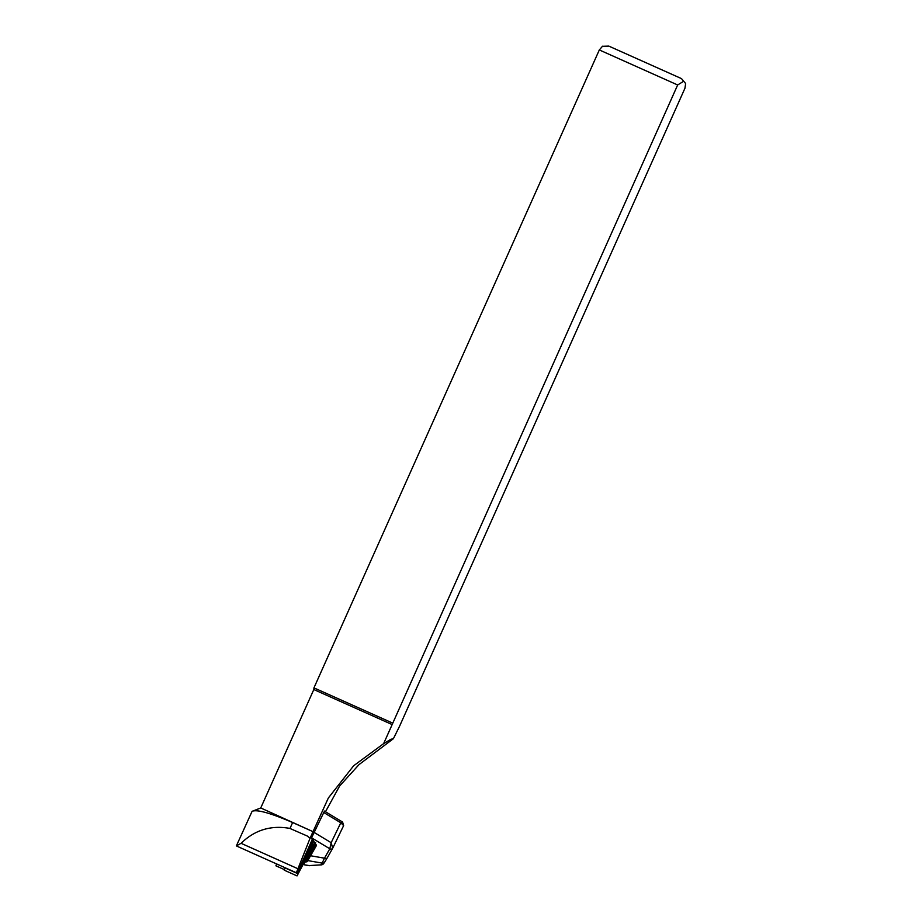<?xml version="1.0" encoding="UTF-8"?>
<svg xmlns="http://www.w3.org/2000/svg" width="922" height="922" viewBox="0 0 922 922"><rect width="100%" height="100%" fill="white"/><g stroke="black" fill="none" stroke-linecap="round" stroke-linejoin="round"><path stroke-width="1.38" d="M312.293 839.435L297.253 873.042L296.354 872.765L310.092 838.19L307.199 835.989L289.773 828.382C270.941 825.04 254.714 830.007 241.068 843.307L236.366 845.889L252.086 811.337C256.904 809.251 270.423 812.997 292.631 822.539L289.992 828.429M310.092 838.19L313.007 831.656L292.631 822.539M236.896 846.166L275.793 863.568L236.896 846.166M313.007 831.656L260.742 807.96L252.086 811.337M313.134 831.39L328.37 797.956L353.645 765.767L383.621 743.651L392.15 724.577L313.814 689.541L313.953 687.87L599.323 49.938L602.539 46.215M260.742 807.96L313.814 689.541M325.466 811.752L339.642 785.982L359.061 764.568L393.394 738.695L399.595 726.179L684.954 88.235L685.634 83.556L683.709 81.228L677.658 84.974L392.15 724.577M393.394 738.695L390.847 739.294L383.621 743.651M392.288 722.917L313.953 687.87M685.634 83.556L681.496 78.612L608.808 46.1L602.366 46.307M324.025 811.994L311.498 837.948L315.889 844.345A2.95 1.856 25.8 0 1 316.119 846.062L307.164 861.678L306.784 860.848L315.797 845.382A2.363 1.487 -154.2 0 0 315.82 845.336A2.363 1.487 -154.2 0 0 315.797 844.356M307.164 861.678L305.274 861.92L303.476 864.513L304.26 861.252L303.165 863.637L305.136 864.928M321.905 864.824L309.25 865.574L321.928 864.813L323.484 863.926L327.356 857.691A2.363 1.832 29.5 0 0 327.402 857.61L332.612 848.378M324.648 862.22A2.363 2.293 -145.6 0 1 322.135 863.096L324.498 858.186A2.363 1.832 29.5 0 0 327.356 857.702L332.658 848.298A2.363 1.821 29.4 0 0 332.704 848.205L331.171 842.685L340.794 822.781C342.523 821.709 343.03 821.779 342.293 822.966M327.31 857.771L324.809 861.955A2.363 2.293 -145.6 0 1 324.659 862.208M307.775 851.686L308.928 852.366L304.329 861.298M314.99 843.388L313.434 844.137M306.392 861.897L315.128 843.584M310.322 855.086L310.645 855.766L324.498 858.186L329.811 848.782L331.171 842.685L313.976 832.336M323.587 812.42L340.794 822.781L343.629 825.616L332.704 848.205M329.811 848.782A2.363 1.832 29.5 0 0 332.658 848.298L332.669 848.286A2.363 1.821 29.4 0 1 329.811 848.782L311.555 837.81M303.165 863.637L304.894 861.09L305.274 861.92L305.101 860.952L306.219 860.941L314.563 843.665L313.273 844.114A0.588 0.588 0 0 0 312.973 844.379L304.894 861.09L312.973 844.391M276.646 863.949L275.909 865.816L284.414 869.619M312.869 840.288L297.034 875.9L303.165 864.283M285.209 867.775L284.23 870.172L297.034 875.9M309.343 851.19L313.215 840.795M296.354 872.765L275.805 863.568L296.354 872.765M297.771 868.674L241.068 843.307M677.658 84.974L599.323 49.938M305.009 864.905L309.25 865.574M343.583 825.709L332.807 848.01M315.843 845.29L316.119 846.062M321.04 864.698L322.135 863.096L307.89 860.618L307.51 859.788M285.117 867.982L297.921 873.71M303.499 864.513L305.021 864.974M309.585 865.7L305.09 864.997M324.325 811.06L342.592 822.055L343.629 825.616M311.359 838.086L315.82 845.336M314.656 843.526L315.589 842.639"/></g></svg>

